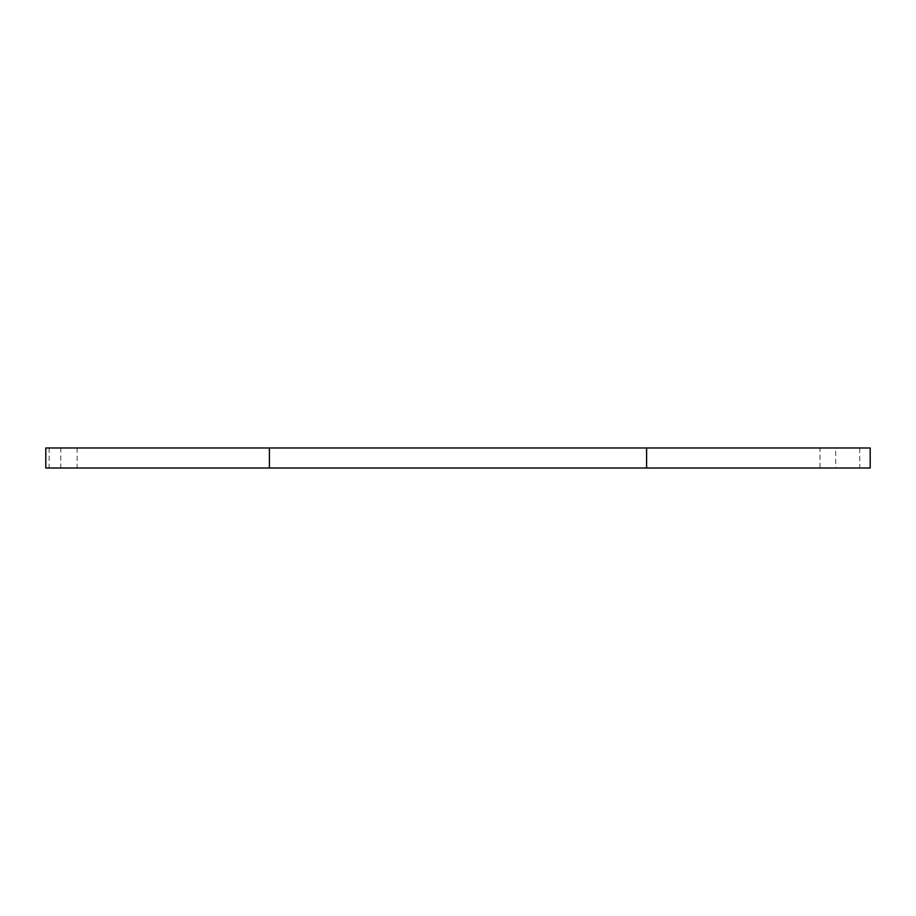 <?xml version="1.0" encoding="UTF-8"?>
<svg xmlns="http://www.w3.org/2000/svg" width="916" height="916" viewBox="0 0 916 916"><rect width="100%" height="100%" fill="white"/><g stroke="black" fill="none" stroke-linecap="round" stroke-linejoin="round"><path stroke-width="0.69" stroke-dasharray="4.58 3.44" d="M859.769 447.993L870.2 447.993L870.2 468.007L859.769 468.007L859.769 447.993L835.667 447.993L835.667 468.007L859.769 468.007M49.132 447.993L49.132 468.007L45.8 468.007L45.8 447.993L835.667 447.993M835.667 468.007L820.015 468.007L820.015 447.993M77.127 447.993L77.127 468.007L820.015 468.007M77.127 468.007L60.777 468.007L60.777 447.993M49.132 468.007L60.777 468.007"/><path stroke-width="1.37" d="M646.593 447.993L646.593 468.007L870.2 468.007L870.2 447.993L45.8 447.993L45.8 468.007L269.407 468.007L269.407 447.993M646.593 468.007L269.407 468.007"/></g></svg>

